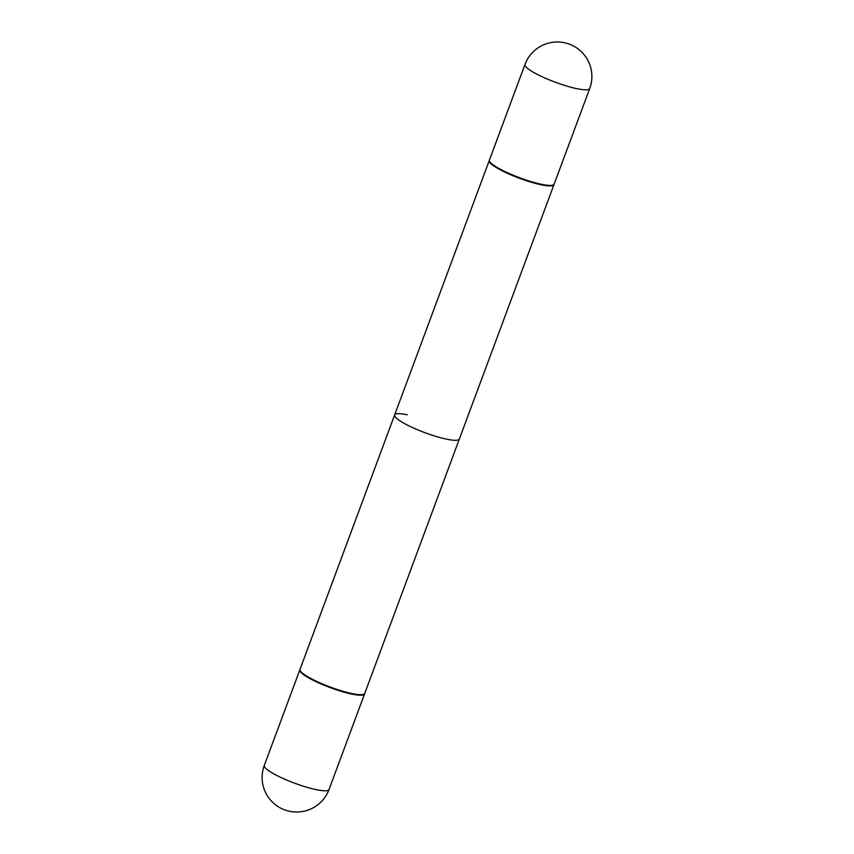 <?xml version="1.0" encoding="UTF-8"?>
<svg xmlns="http://www.w3.org/2000/svg" width="854" height="854" viewBox="0 0 854 854"><rect width="100%" height="100%" fill="white"/><g stroke="black" fill="none" stroke-linecap="round" stroke-linejoin="round"><path stroke-width="1.28" d="M589.708 88.549L554.161 184.133A34.534 6.053 -159.6 0 1 531.209 181.646A34.534 6.053 -159.6 0 1 496.057 166.786A34.534 6.053 -159.6 0 1 489.427 160.061L524.975 64.477A34.534 6.053 -159.6 0 0 531.604 71.202A34.534 6.053 -159.6 0 0 577.069 88.709A34.534 6.053 -159.6 0 0 589.708 88.549A34.534 34.534 0 0 0 564.334 42.7A34.534 34.534 0 0 0 524.975 64.477M554.032 184.379A34.534 6.053 -159.6 0 1 553.968 184.645L364.754 693.427A34.534 6.053 -159.6 0 1 363.868 694.238A34.534 6.053 -159.6 0 1 352.126 693.587A34.534 6.053 -159.6 0 1 319.716 682.773A34.534 6.053 -159.6 0 1 300.17 670.561A34.534 6.053 -159.6 0 1 300.032 669.355L394.633 414.969A34.534 6.053 20.4 0 0 411.713 427.192A34.534 6.053 20.4 0 0 446.727 439.202A34.534 6.053 20.4 0 0 459.367 439.031L364.754 693.427A34.534 6.053 -159.6 0 1 363.868 694.238A34.534 6.053 -159.6 0 1 352.126 693.587A34.534 6.053 -159.6 0 1 319.716 682.773A34.534 6.053 -159.6 0 1 300.17 670.561A34.534 6.053 -159.6 0 1 300.032 669.355L489.246 160.573A34.534 6.053 -159.6 0 1 489.374 160.328M363.174 694.548A33.979 5.957 -159.6 0 1 351.613 693.896A33.979 5.957 -159.6 0 1 319.738 683.264A33.979 5.957 -159.6 0 1 300.501 671.244L300.17 670.561L300.501 671.244A33.979 5.957 -159.6 0 0 319.738 683.264A33.979 5.957 -159.6 0 0 351.613 693.896A33.979 5.957 -159.6 0 0 363.174 694.548L363.868 694.238L363.174 694.548M407.273 414.798A34.534 6.053 20.4 0 0 394.633 414.969M364.626 693.672A34.534 6.053 -159.6 0 1 364.573 693.939A34.534 6.053 -159.6 0 1 341.611 691.441A34.534 6.053 -159.6 0 1 306.458 676.581A34.534 6.053 -159.6 0 1 299.839 669.867A34.534 6.053 -159.6 0 1 299.967 669.621A34.534 6.053 -159.6 0 0 299.839 669.867A34.534 6.053 -159.6 0 0 306.458 676.581A34.534 6.053 -159.6 0 0 341.611 691.441A34.534 6.053 -159.6 0 0 364.573 693.939A34.534 6.053 -159.6 0 0 364.626 693.672M553.968 184.645A34.534 6.053 -159.6 0 1 541.34 184.806A34.534 6.053 -159.6 0 1 506.315 172.807A34.534 6.053 -159.6 0 1 489.246 160.573M329.025 789.523A34.534 6.053 -159.6 0 1 316.386 789.683A34.534 6.053 -159.6 0 1 270.91 772.165A34.534 6.053 -159.6 0 1 264.292 765.451A34.534 34.534 0 0 0 289.666 811.3A34.534 34.534 0 0 0 329.025 789.523A34.534 6.053 -159.6 0 1 316.386 789.683A34.534 6.053 -159.6 0 1 270.91 772.165A34.534 6.053 -159.6 0 1 264.292 765.451L299.839 669.867L264.292 765.451A34.534 34.534 0 0 0 289.666 811.3A34.534 34.534 0 0 0 329.025 789.523L364.573 693.939L329.025 789.523"/></g></svg>
